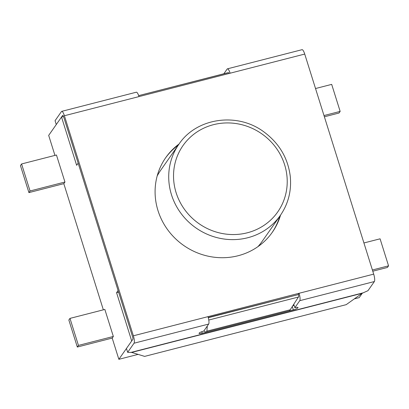 <?xml version="1.0" encoding="UTF-8"?>
<svg xmlns="http://www.w3.org/2000/svg" width="409" height="409" viewBox="0 0 409 409"><rect width="100%" height="100%" fill="white"/><g stroke="black" fill="none" stroke-linecap="round" stroke-linejoin="round"><path stroke-width="0.61" d="M228.227 72.649L138.692 95.624L228.549 72.649A2.065 0.511 75.6 0 1 229.071 73.477M208.222 317.476L298.386 294.582A2.065 0.511 -104.4 0 1 298.723 296.576L290.211 309.777L206.872 331.162L207.302 326.009M290.211 309.777L289.454 310.855L206.116 332.246L206.872 331.162M203.835 330.958L206.116 332.246M257.982 246.612A61.958 58.722 35 0 0 262.241 241.259L280.375 215.359A61.958 58.722 -145 0 1 221.024 238.529A61.958 58.722 -145 0 1 171.478 194.745A61.958 58.722 -145 0 1 178.866 144.29L160.737 170.195A61.958 58.722 35 0 0 157.163 176.028M118.6 292.19L116.575 292.711L118.089 290.554L78.16 163.145L76.652 165.302L61.529 117.046L48.681 135.389L54.949 155.394M61.529 117.046L63.543 116.524M116.575 292.711L131.703 340.973L118.855 359.317L138.094 354.383M362.277 293.227L359.184 297.645L354.296 298.902M30.051 190.983L28.921 192.603L20.45 165.579L21.585 163.958L30.051 190.983L64.949 182.031L56.447 155.011M64.954 182.041L63.814 183.672L103.349 309.828M118.855 359.317L112.209 338.105L113.349 336.474L104.842 309.444M28.921 192.603L63.83 183.646M21.585 163.958L56.478 155.006M77.316 347.036L78.451 345.416L69.98 318.391L68.845 320.012L77.316 347.036L112.224 338.079M78.451 345.416L113.344 336.464M69.98 318.391L104.878 309.439M315.528 88.528L331.684 84.382L340.155 111.406L339.02 113.027L324.383 116.785M340.155 111.406L323.994 115.553M372.778 271.213L387.415 267.46L388.55 265.84L380.079 238.815L363.923 242.961M388.55 265.84L372.394 269.986M230.109 73.211L139.014 96.59A6.196 1.534 -104.4 0 0 136.345 92.204L61.723 111.355A6.196 1.534 75.6 0 1 64.397 115.737L133.365 335.804A6.196 1.534 75.6 0 1 134.045 343.212L208.662 324.066A6.196 1.534 -104.4 0 0 207.982 316.653L373.693 274.132L304.725 54.065L230.109 73.211A6.196 1.534 -104.4 0 0 227.435 68.83A6.196 1.534 -104.4 0 0 227.159 69.039L223.851 73.768M298.319 294.357L299.071 293.279A6.196 1.534 -104.4 0 1 299.756 300.687L374.373 281.54A6.196 1.534 75.6 0 0 373.693 274.132M227.435 68.83L302.052 49.683A6.196 1.534 75.6 0 1 304.725 54.065M61.723 111.355A6.196 1.534 75.6 0 0 61.452 111.565L55.062 120.691L56.268 124.551L62.659 115.425A2.065 0.511 -104.4 0 1 62.751 115.353A2.065 0.511 -104.4 0 1 63.64 116.816L132.608 336.883A2.065 0.511 75.6 0 1 132.833 339.352L126.442 348.478L127.654 352.343L131.683 352.42L362.221 293.258L367.982 290.671L374.373 281.54M127.654 352.343L134.045 343.212M165.379 158.165A65.051 61.657 -145 0 1 178.319 145.077M279.822 216.146A65.051 61.657 -145 0 1 271.954 232.782M280.579 215.062A65.051 61.657 -145 0 1 272.338 232.24A65.051 61.657 -145 0 1 210.016 256.571A65.051 61.657 -145 0 1 157.992 210.599A65.051 61.657 -145 0 1 165.752 157.623A65.051 61.657 -145 0 1 179.076 143.999M208.662 324.066L203.754 331.08A4.131 0.833 162.6 0 0 199.055 333.396A4.131 0.833 162.6 0 0 202.24 333.238L293.335 309.864A4.131 0.833 162.6 0 0 298.028 307.548A4.131 0.833 162.6 0 0 294.843 307.706L299.756 300.687M131.683 352.42L144.633 356.387L346.198 304.659L362.221 293.258M293.769 304.27L294.843 307.706M294.112 305.38A4.131 0.833 -17.4 0 1 292.762 305.825M298.447 297.026L208.779 320.037M298.386 294.582L208.283 317.706M176.11 192.67A57.827 54.806 -145 0 1 242.844 124.97A57.827 54.806 -145 0 1 272.179 218.59A57.827 54.806 -145 0 1 176.11 192.67M139.014 96.59L64.397 115.737M133.365 335.804L207.982 316.653M130.906 352.43L363.156 292.829M292.297 306.551L293.335 309.864M201.76 331.704L202.24 333.238M280.375 215.359C288.335 203.754 291.632 190.768 290.272 176.402C287.956 157.91 279.025 142.971 263.468 131.575C236.56 111.749 196.039 118.196 178.866 144.29"/></g></svg>
